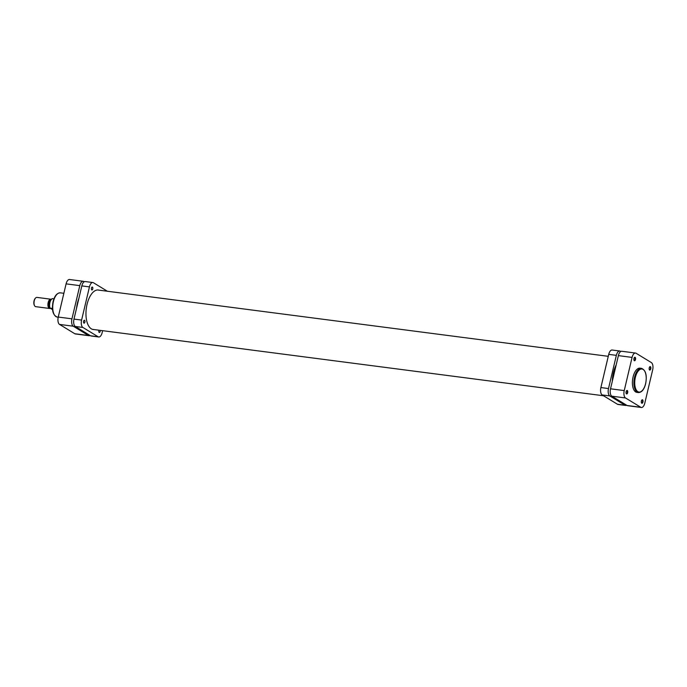 <?xml version="1.0" encoding="UTF-8"?>
<svg xmlns="http://www.w3.org/2000/svg" width="687" height="687" viewBox="0 0 687 687"><rect width="100%" height="100%" fill="white"/><g stroke="black" fill="none" stroke-linecap="round" stroke-linejoin="round"><path stroke-width="1.03" d="M50.821 299.206L36.918 297.394A4.672 2.25 97.4 0 0 35.587 298.003A4.672 2.25 97.4 0 0 34.582 305.741A4.672 2.25 97.4 0 0 35.26 306.505A4.672 2.25 97.4 0 0 35.715 306.668L49.619 308.472A4.672 2.25 -82.6 0 1 49.163 308.308A4.672 2.25 -82.6 0 1 48.064 303.061A4.672 2.25 -82.6 0 1 50.821 299.206A4.672 2.25 -82.6 0 1 51.267 299.36M50.984 299.712A4.208 2.027 97.4 0 0 48.657 303.388A4.208 2.027 97.4 0 0 49.679 307.913A4.208 2.027 97.4 0 0 49.902 308.016M50.263 308.369A4.672 2.25 -82.6 0 1 49.619 308.472M49.85 307.879A4.088 1.967 -82.6 0 1 49.704 307.802A4.088 1.967 -82.6 0 1 48.7 303.482A4.088 1.967 -82.6 0 1 50.89 299.841M52.547 309.622L50.057 308.12L52.444 308.437M53.947 298.836L52.298 298.622A5.694 2.748 97.4 0 0 49.902 302.589A5.694 2.748 97.4 0 0 50.057 308.12L50.091 308.265M34.47 305.517A4.208 2.027 -82.6 0 1 34.35 305.32A4.208 2.027 -82.6 0 1 35.252 298.356A4.208 2.027 -82.6 0 1 35.423 298.192M616.187 364.883A21.031 10.133 97.4 0 0 613.457 372.577A21.031 10.133 97.4 0 0 612.315 381.251M620.799 351.486L620.352 351.22A6.02 2.903 97.4 0 0 619.768 351.005A6.02 2.903 97.4 0 0 616.351 355.359L608.502 388.55A6.02 2.903 97.4 0 0 609.79 395.918L625.058 405.236A6.02 2.903 97.4 0 0 625.642 405.45A6.02 2.903 97.4 0 0 626.647 405.236M625.642 405.45L618.034 404.463A6.02 2.903 -82.6 0 1 617.441 404.248L625.058 405.236M609.79 395.918L602.173 394.931L617.441 404.248M602.173 394.931A6.02 2.903 -82.6 0 1 600.885 387.562L608.502 388.55M616.351 355.359L608.734 354.363L600.885 387.562M608.734 354.363A6.02 2.903 -82.6 0 1 612.16 350.018L619.768 351.005M78.85 298.527A19.863 9.566 97.4 0 0 76.566 308.171M633.964 358.545A1.752 0.842 -82.6 0 1 634.462 357.506A1.752 0.842 -82.6 0 1 635.389 357.644A1.752 0.842 -82.6 0 1 635.501 359.49A1.752 0.842 -82.6 0 1 634.084 360.409A1.752 0.842 -82.6 0 1 633.964 358.545M634.015 360.254A1.46 0.704 97.4 0 0 634.29 360.435A1.46 0.704 97.4 0 0 635.123 359.378A1.46 0.704 97.4 0 0 634.668 357.532A1.46 0.704 97.4 0 0 634.35 357.635M649.232 367.863A1.752 0.842 -82.6 0 1 649.73 366.824A1.752 0.842 -82.6 0 1 650.658 366.961A1.752 0.842 -82.6 0 1 650.769 368.807A1.752 0.842 -82.6 0 1 649.352 369.726A1.752 0.842 -82.6 0 1 649.232 367.863M649.284 369.58A1.46 0.704 97.4 0 0 649.558 369.752A1.46 0.704 97.4 0 0 650.391 368.696A1.46 0.704 97.4 0 0 649.936 366.858A1.46 0.704 97.4 0 0 649.627 366.952M626.115 391.736A1.752 0.842 -82.6 0 1 626.613 390.697A1.752 0.842 -82.6 0 1 627.54 390.834A1.752 0.842 -82.6 0 1 627.66 392.681A1.752 0.842 -82.6 0 1 626.235 393.599A1.752 0.842 -82.6 0 1 626.115 391.736M626.166 393.453A1.46 0.704 97.4 0 0 626.441 393.625A1.46 0.704 97.4 0 0 627.274 392.569A1.46 0.704 97.4 0 0 626.819 390.731A1.46 0.704 97.4 0 0 626.51 390.826M641.383 401.053A1.752 0.842 -82.6 0 1 641.881 400.014A1.752 0.842 -82.6 0 1 642.817 400.152A1.752 0.842 -82.6 0 1 642.929 401.998A1.752 0.842 -82.6 0 1 641.503 402.917A1.752 0.842 -82.6 0 1 641.383 401.053M641.435 402.771A1.46 0.704 97.4 0 0 641.71 402.943A1.46 0.704 97.4 0 0 642.543 401.886A1.46 0.704 97.4 0 0 642.087 400.049A1.46 0.704 97.4 0 0 641.778 400.143M633.071 376.991A12.211 5.882 97.4 0 0 636.866 392.38L638.395 392.578A12.211 5.882 -82.6 0 1 634.59 377.189A12.211 5.882 -82.6 0 1 641.538 368.361L640.018 368.163A12.211 5.882 97.4 0 0 633.071 376.991M641.383 407.494L627.678 405.716A6.02 2.903 -82.6 0 1 627.094 405.502L611.816 396.184A6.02 2.903 -82.6 0 1 610.528 388.808L618.377 355.617A6.02 2.903 -82.6 0 1 621.804 351.272L635.509 353.049A6.02 2.903 97.4 0 0 632.083 357.403L624.234 390.594A6.02 2.903 97.4 0 0 625.522 397.962L640.799 407.279A6.02 2.903 97.4 0 0 641.383 407.494A6.02 2.903 97.4 0 0 644.801 403.14L652.65 369.95A6.02 2.903 97.4 0 0 651.362 362.581L636.093 353.264A6.02 2.903 97.4 0 0 635.509 353.049M92.427 287.106A1.46 0.704 97.4 0 0 92.281 287.054A1.46 0.704 97.4 0 0 91.423 288.265A1.46 0.704 97.4 0 0 91.766 289.905A1.46 0.704 97.4 0 0 91.903 289.957A1.46 0.704 97.4 0 0 92.771 288.746A1.46 0.704 97.4 0 0 92.427 287.106M84.578 320.305A1.46 0.704 97.4 0 0 84.432 320.254A1.46 0.704 97.4 0 0 83.574 321.456A1.46 0.704 97.4 0 0 83.917 323.096A1.46 0.704 97.4 0 0 84.063 323.148A1.46 0.704 97.4 0 0 84.922 321.945A1.46 0.704 97.4 0 0 84.578 320.305M99.014 330.207A1.46 0.704 97.4 0 0 99.186 332.414A1.46 0.704 97.4 0 0 99.332 332.465A1.46 0.704 97.4 0 0 100.027 331.812A1.46 0.704 97.4 0 0 100.216 330.361M93.973 329.554A19.923 9.592 -82.6 0 1 93.243 329.511A19.923 9.592 -82.6 0 1 91.302 328.815A19.923 9.592 -82.6 0 1 86.614 306.454A19.923 9.592 -82.6 0 1 98.37 290.008A19.923 9.592 -82.6 0 1 99.091 290.163M90.547 335.78L98.155 336.776A6.02 2.903 97.4 0 0 98.739 336.982L91.131 335.995A6.02 2.903 -82.6 0 1 90.547 335.78L75.269 326.462A6.02 2.903 -82.6 0 1 73.981 319.094L81.83 285.904A6.02 2.903 -82.6 0 1 85.257 281.55L92.865 282.537A6.02 2.903 97.4 0 0 89.447 286.891L81.83 285.904M73.981 319.094L81.598 320.082L89.447 286.891M81.598 320.082A6.02 2.903 97.4 0 0 82.887 327.459L75.269 326.462M98.155 336.776L82.887 327.459M98.739 336.982A6.02 2.903 97.4 0 0 102.165 332.637L102.629 330.679M92.865 282.537A6.02 2.903 97.4 0 1 93.458 282.752L107.361 291.236M84.252 281.764L83.805 281.498A6.02 2.903 97.4 0 0 83.221 281.284A6.02 2.903 97.4 0 0 79.804 285.637L71.955 318.828A6.02 2.903 97.4 0 0 73.243 326.205L88.511 335.522A6.02 2.903 97.4 0 0 89.095 335.728A6.02 2.903 97.4 0 0 90.1 335.514M89.095 335.728L75.39 333.951A6.02 2.903 -82.6 0 1 74.806 333.736L59.537 324.419A6.02 2.903 -82.6 0 1 58.249 317.05L66.098 283.86A6.02 2.903 -82.6 0 1 69.516 279.506L83.221 281.284M50.022 308.12A5.402 2.602 -82.6 0 1 51.413 299.326M635.355 377.412A11.627 5.599 97.4 0 0 637.845 391.659A11.627 5.599 97.4 0 0 645.591 383.655A11.627 5.599 97.4 0 0 643.101 369.417A11.627 5.599 97.4 0 0 635.355 377.412M632.083 357.403L618.377 355.617M610.528 388.808L624.234 390.594M627.094 405.502L640.799 407.279M625.522 397.962L611.816 396.184M53.38 301.67A12.211 5.882 97.4 0 0 57.176 317.05C52.916 315.213 51.542 310.086 53.062 301.687C54.556 295.891 56.978 292.945 60.327 292.842A12.211 5.882 97.4 0 0 53.38 301.67M73.243 326.205L59.537 324.419M74.806 333.736L88.511 335.522M79.804 285.637L66.098 283.86M58.249 317.05L71.955 318.828M49.953 308.154C48.923 303.998 49.679 300.82 52.212 298.63M603.538 395.764L92.522 329.365M608.27 356.321L97.64 289.974M638.395 392.578C641.735 392.475 644.157 389.529 645.651 383.724C647.171 375.334 645.806 370.207 641.538 368.361M58.215 317.188L57.176 317.05M63.865 293.297L60.327 292.842"/></g></svg>
